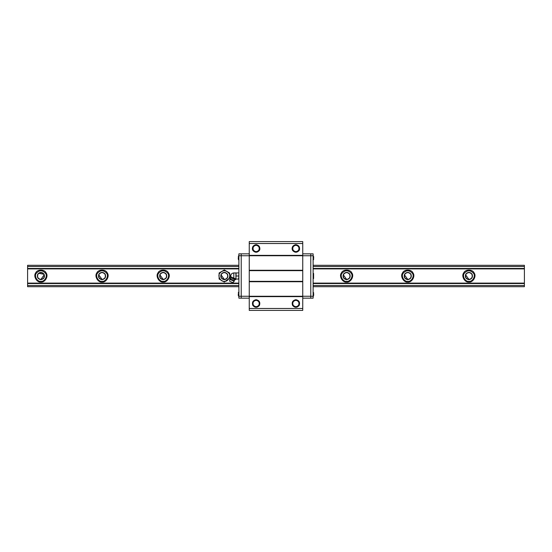 <?xml version="1.0" encoding="UTF-8"?>
<svg xmlns="http://www.w3.org/2000/svg" width="552" height="552" viewBox="0 0 552 552"><rect width="100%" height="100%" fill="white"/><g stroke="black" fill="none" stroke-linecap="round" stroke-linejoin="round"><path stroke-width="0.83" d="M313.219 286.702L524.4 286.702L524.4 285.515L313.219 285.515M238.781 285.515L27.6 285.515L27.6 286.702L238.781 286.702M313.219 268.472L524.4 268.472L524.4 265.298L313.219 265.298M238.781 265.298L27.6 265.298L27.6 266.485L238.781 266.485M524.4 266.485L313.219 266.485M238.781 268.472L27.6 268.472L27.6 266.485M524.4 268.472L524.4 268.893L313.219 268.893M238.781 268.893L27.6 268.893L27.6 283.528L238.781 283.528M27.6 268.472L27.6 268.893M102.044 282.037C106.074 282.762 109.917 276.11 107.274 272.978C105.887 269.128 98.201 269.128 96.814 272.978C94.171 276.11 98.014 282.762 102.044 282.037M163.185 282.037C167.215 282.762 171.058 276.11 168.415 272.978C167.028 269.128 159.349 269.128 157.962 272.978C155.319 276.11 159.155 282.762 163.185 282.037M230.329 276.731L229.563 272.978L224.333 269.962L219.103 272.978L219.103 279.022L224.333 282.037L230.163 277.573M346.621 282.037C350.651 282.762 354.494 276.11 351.852 272.978C350.465 269.128 342.778 269.128 341.391 272.978C338.749 276.11 342.592 282.762 346.621 282.037M407.769 282.037C411.799 282.762 415.635 276.11 412.993 272.978C411.606 269.128 403.926 269.128 402.539 272.978C399.896 276.11 403.74 282.762 407.769 282.037M468.91 282.037C472.94 282.762 476.783 276.11 474.14 272.978C472.753 269.128 465.067 269.128 463.68 272.978C461.037 276.11 464.881 282.762 468.91 282.037M40.896 282.037C44.926 282.762 48.769 276.11 46.126 272.978C44.74 269.128 37.06 269.128 35.673 272.978C33.03 276.11 36.867 282.762 40.896 282.037M524.4 268.893L524.4 283.107L313.219 283.107M238.781 283.107L27.6 283.107M524.4 283.107L524.4 283.528L313.219 283.528M524.4 285.515L524.4 283.528M27.6 285.515L27.6 283.528M43.863 274.261L38.799 273.274L37.922 274.282M40.896 279.436C43.794 278.815 44.788 277.097 43.877 274.282C41.89 272.088 39.903 272.088 37.922 274.282C37.012 277.097 38.005 278.815 40.896 279.436L44.153 274.896L43.932 274.378M465.874 274.378L465.653 274.896L468.91 279.436C471.801 278.815 472.795 277.097 471.891 274.282C469.904 272.088 467.917 272.088 465.929 274.282C465.026 277.097 466.019 278.815 468.91 279.436M471.891 274.282L471.008 273.274M404.733 274.378L404.512 274.896L407.769 279.436C410.66 278.815 411.654 277.097 410.743 274.282C408.763 272.088 406.776 272.088 404.788 274.282C403.878 277.097 404.871 278.815 407.769 279.436M410.743 274.282L409.867 273.274M343.585 274.378L343.365 274.896L346.621 279.436C349.513 278.815 350.506 277.097 349.602 274.282C347.615 272.088 345.628 272.088 343.641 274.282C342.737 277.097 343.73 278.815 346.621 279.436M349.602 274.282L348.719 273.274M221.297 274.378L221.076 274.896L224.333 279.436C227.224 278.815 228.217 277.097 227.314 274.282C225.326 272.088 223.339 272.088 221.352 274.282C220.448 277.097 221.442 278.815 224.333 279.436M227.314 274.282L226.43 273.274M160.156 274.378L159.935 274.896L163.185 279.436C166.083 278.815 167.077 277.097 166.166 274.282C164.179 272.088 162.198 272.088 160.211 274.282C159.3 277.097 160.294 278.815 163.185 279.436M166.166 274.282L165.283 273.274M99.008 274.378L98.787 274.896L102.044 279.436C104.935 278.815 105.929 277.097 105.025 274.282C103.038 272.088 101.05 272.088 99.063 274.282C98.159 277.097 99.153 278.815 102.044 279.436M105.025 274.282L104.142 273.274M40.896 281.347C44.471 281.989 47.872 276.097 45.533 273.323C42.442 269.914 39.358 269.914 36.266 273.323C33.927 276.097 37.329 281.989 40.896 281.347M40.896 279.671C43.987 279.002 45.043 277.173 44.077 274.165C41.959 271.825 39.841 271.825 37.722 274.165C36.756 277.173 37.812 279.002 40.896 279.671M102.044 281.347C105.611 281.989 109.02 276.097 106.674 273.323C103.59 269.914 100.498 269.914 97.407 273.323C95.068 276.097 98.47 281.989 102.044 281.347M102.044 279.671C105.128 279.002 106.191 277.173 105.218 274.165C103.1 271.825 100.981 271.825 98.863 274.165C97.897 277.173 98.96 279.002 102.044 279.671M163.185 281.347C166.759 281.989 170.161 276.097 167.822 273.323C164.731 269.914 161.646 269.914 158.555 273.323C156.216 276.097 159.618 281.989 163.185 281.347M163.185 279.671C166.276 279.002 167.332 277.173 166.366 274.165C164.248 271.825 162.129 271.825 160.011 274.165C159.045 277.173 160.101 279.002 163.185 279.671M224.333 281.347C227.9 281.989 231.309 276.097 228.97 273.323C225.878 269.914 222.787 269.914 219.696 273.323C217.357 276.097 220.765 281.989 224.333 281.347M224.333 279.671C227.417 279.002 228.48 277.173 227.507 274.165C225.388 271.825 223.277 271.825 221.159 274.165C220.186 277.173 221.248 279.002 224.333 279.671M346.621 281.347C350.196 281.989 353.597 276.097 351.258 273.323C348.167 269.914 345.076 269.914 341.992 273.323C339.646 276.097 343.054 281.989 346.621 281.347M346.621 279.671C349.706 279.002 350.768 277.173 349.802 274.165C347.684 271.825 345.566 271.825 343.447 274.165C342.475 277.173 343.537 279.002 346.621 279.671M407.769 281.347C411.337 281.989 414.738 276.097 412.399 273.323C409.308 269.914 406.224 269.914 403.132 273.323C400.793 276.097 404.195 281.989 407.769 281.347M407.769 279.671C410.854 279.002 411.909 277.173 410.943 274.165C408.825 271.825 406.707 271.825 404.588 274.165C403.622 277.173 404.678 279.002 407.769 279.671M468.91 281.347C472.484 281.989 475.886 276.097 473.547 273.323C470.456 269.914 467.365 269.914 464.28 273.323C461.934 276.097 465.343 281.989 468.91 281.347M468.91 279.671C471.994 279.002 473.057 277.173 472.091 274.165C469.973 271.825 467.854 271.825 465.736 274.165C464.763 277.173 465.826 279.002 468.91 279.671M252.347 249.055L252.747 250.263M252.602 247.02L252.326 248.862M292.346 247.02L292.07 248.862M292.07 248.876L292.56 250.394M259.647 249.98L259.93 248.862M302.751 243.522L249.249 243.522L249.249 241.603L302.751 241.603L302.751 296.251L313.122 296.251L313.122 298.163L310.776 298.163L310.776 253.837L310.776 298.163L302.751 298.163M249.249 243.522L249.249 296.251L302.751 296.251L302.751 310.397L249.249 310.397L249.249 296.251L241.224 296.251L241.224 298.163L238.878 298.163L238.878 253.837L241.224 253.837L241.224 298.163L249.249 298.163M299.453 249.821L299.591 249.359M256.128 244.66C259.343 245.357 260.447 247.268 259.44 250.394C257.232 252.837 255.024 252.837 252.816 250.394C251.809 247.268 252.913 245.357 256.128 244.66M295.872 244.66C299.087 245.357 300.191 247.268 299.184 250.394C296.976 252.837 294.768 252.837 292.56 250.394C291.553 247.268 292.657 245.357 295.872 244.66M302.751 255.362L249.249 255.362M313.122 296.251L313.122 255.748L241.224 255.748L241.224 296.251L238.878 296.251M302.751 270.266L249.249 270.266M302.751 270.652L249.249 270.652M302.751 281.347L249.249 281.347M302.751 281.734L249.249 281.734M302.751 296.638L249.249 296.638M256.128 299.695C259.343 300.385 260.447 302.296 259.44 305.428C257.232 307.864 255.024 307.864 252.816 305.428C251.809 302.296 252.913 300.385 256.128 299.695M295.872 299.695C299.087 300.385 300.191 302.296 299.184 305.428C296.976 307.864 294.768 307.864 292.56 305.428C291.553 302.296 292.657 300.385 295.872 299.695M302.751 308.478L249.249 308.478M249.249 253.837L241.224 253.837L241.224 255.748L238.878 255.748M313.122 255.748L313.122 253.837L302.751 253.837M295.872 245.281C298.563 245.861 299.488 247.462 298.646 250.084C296.797 252.126 294.947 252.126 293.098 250.084C292.256 247.462 293.181 245.861 295.872 245.281M256.128 245.281C258.819 245.861 259.744 247.462 258.902 250.084C257.053 252.126 255.203 252.126 253.354 250.084C252.512 247.462 253.437 245.861 256.128 245.281M295.872 300.316C298.563 300.895 299.488 302.496 298.646 305.118C296.797 307.16 294.947 307.16 293.098 305.118C292.256 302.496 293.181 300.895 295.872 300.316M256.128 300.316C258.819 300.895 259.744 302.496 258.902 305.118C257.053 307.16 255.203 307.16 253.354 305.118C252.512 302.496 253.437 300.895 256.128 300.316M313.122 283.424L313.122 287.468M313.122 264.532L313.122 268.576M238.878 287.468L238.878 264.532M234.814 279.643L232.675 278.732C235.849 280.085 235.849 280.085 232.675 278.732L235.614 279.719L235.904 279.057L236.111 272.943L233.813 272.943C231.95 273.123 230.936 274.144 230.75 276L230.853 276.787M235.904 279.057L235.904 272.943M233.813 278.042L233.103 277.739L233.813 278.042L233.813 272.943M233.103 277.739L235.069 278.587L233.103 277.739C229.922 276.393 229.922 276.393 233.103 277.739L230.964 276.835M230.481 277.808L229.929 277.311L230.481 277.808M230.612 277.856L234.193 279.119L234.427 278.56M231.488 282.031L231.136 281.879M229.77 279.353L229.604 281.23L233.013 282.679L234.434 280.747L230.005 278.87L229.77 279.353L234.248 281.258M230.853 278.07L230.005 278.87M231.35 277.911L231.585 277.352M230.212 277.69L230.156 276.752L230.639 276.69M235.069 278.587L235.759 279.05M238.567 279.057L238.781 277.532L238.567 279.057L236.111 279.057M236.111 272.943L238.567 272.943M238.781 274.468L238.781 277.532M236.111 276L238.567 276M238.298 295.555L238.298 294.609L238.298 295.555M238.298 293.767L238.298 294.609M238.471 292.318L238.975 292.091M238.471 292.367L238.298 292.822M238.298 259.178L238.298 258.232L238.298 259.178M238.298 257.391L238.298 258.232M238.471 255.935L238.975 255.707M238.471 255.983L238.298 256.445M313.702 259.178L313.529 259.633M313.702 257.391L313.702 258.232M313.702 256.445L313.025 255.707M313.702 295.555L313.529 296.017M313.702 293.767L313.702 294.609M313.702 292.822L313.025 292.091M313.219 273.454L313.219 278.546L313.605 278.546L313.605 273.454L313.219 273.454M234.427 279.581L234.434 280.747M238.471 296.065L238.975 296.293M238.471 259.681L238.975 259.909M313.529 259.681L313.025 259.909M313.529 296.065L313.025 296.293"/></g></svg>

